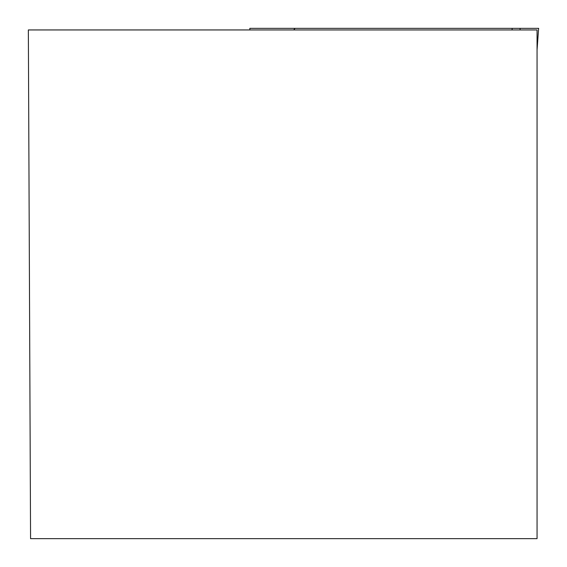 <?xml version="1.0" encoding="UTF-8"?>
<svg xmlns="http://www.w3.org/2000/svg" width="567" height="567" viewBox="0 0 567 567"><rect width="100%" height="100%" fill="white"/><g stroke="black" fill="none" stroke-linecap="round" stroke-linejoin="round"><path stroke-width="0.85" d="M537.055 29.945L537.055 538.65L30.568 538.65L28.35 29.945L537.055 29.945M293.706 29.945L295.102 28.35L538.65 28.35L520.159 28.35L520.024 29.945M295.102 28.35L249.834 28.35L249.849 28.931L249.87 28.35M512.051 29.945L512.192 28.35L520.159 28.35M249.898 29.945L249.849 28.917M537.055 49.96L538.615 28.35M538.65 28.35L538.629 28.931"/></g></svg>
